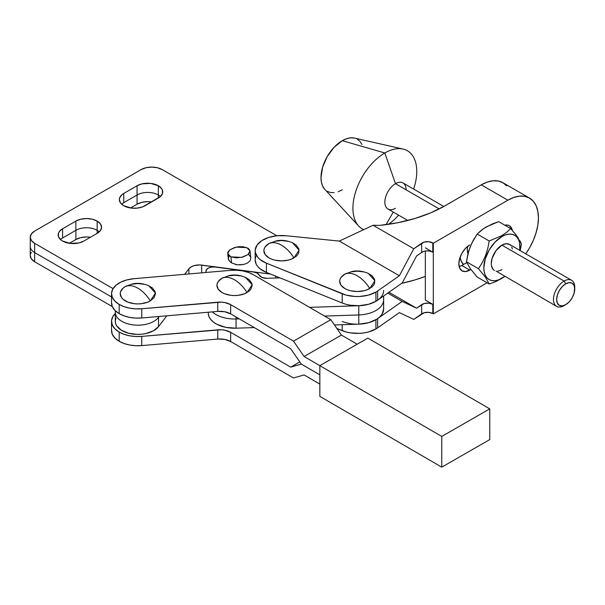<?xml version="1.0" encoding="UTF-8"?>
<svg xmlns="http://www.w3.org/2000/svg" width="605" height="605" viewBox="0 0 605 605"><rect width="100%" height="100%" fill="white"/><g stroke="black" fill="none" stroke-linecap="round" stroke-linejoin="round"><path stroke-width="0.91" d="M141.751 345.614L141.751 336.395A26.333 15.201 180 0 1 119.193 332.084L119.193 341.296A26.333 15.201 0 0 0 141.751 345.614L217.762 339.05L224.72 339.397L230.656 341.515L293.486 377.981L304.096 374.926L319.841 384.069L304.096 374.926L293.486 377.981L230.656 341.515A15.049 8.689 0 0 0 217.762 339.05L217.762 329.838L141.751 336.395L135.603 336.509L129.583 335.79L124.01 334.293L119.193 332.084L114.844 328.742L112.228 324.847L111.554 320.688L112.863 316.581L115.29 313.534A26.333 15.201 180 0 0 111.524 321.361A26.333 15.201 180 0 0 119.193 332.084L119.193 341.296L124.01 343.504L129.583 345.009L135.603 345.72L141.751 345.614L217.762 339.05L217.762 329.838A15.049 8.689 180 0 1 230.656 332.304L230.656 341.515L230.656 332.304L224.72 330.179L221.279 329.77L141.751 336.395L141.751 345.614M223.759 277.332L222.103 278.171A17.628 10.179 0 0 0 222.103 292.563A17.628 10.179 0 0 0 247.029 292.563A26.333 15.201 -120 0 0 234.566 279.843C239.308 282.648 243.467 286.891 247.029 292.563L252.164 284.774L245.494 277.385C237.16 273.967 231.488 275.071 229.325 275.54L222.103 278.171C225.665 276.614 229.817 277.166 234.566 279.843A26.333 15.201 -120 0 0 222.103 278.171L218.276 281.476L217.278 283.382L216.938 285.371L218.276 289.266L222.103 292.563L224.773 293.833L231.125 295.353L234.566 295.543L238.007 295.353L244.359 293.833L249.222 291.02L250.848 289.266L252.194 285.371L251.854 283.382L249.222 279.714L245.388 277.332M127.05 285.681L125.394 286.52A17.628 10.179 0 0 0 125.394 300.919A17.628 10.179 0 0 0 150.32 300.919A26.333 15.201 -120 0 0 137.857 288.192C142.606 290.997 146.758 295.24 150.32 300.919L155.455 293.123L148.785 285.734C140.458 282.316 134.786 283.42 132.616 283.889L125.394 286.52C128.956 284.963 133.115 285.515 137.857 288.192A26.333 15.201 -120 0 0 125.394 286.52L123.201 288.063L120.569 291.731L120.229 293.72L121.575 297.615L123.201 299.377L128.063 302.182L134.423 303.702L137.857 303.899L141.298 303.702L147.65 302.182L150.32 300.919L154.146 297.615L155.485 293.72L155.145 291.731L152.513 288.063L148.679 285.689M119.193 304.444A26.333 15.201 180 0 1 111.524 293.72A26.333 15.201 180 0 1 133.962 278.686L230.671 270.337L236.82 270.223L242.847 270.934L248.421 272.439L253.238 274.647L330.822 319.69L341.432 335.064L357.192 344.207L341.432 335.064L304.096 356.504L341.432 335.064L330.822 319.69L293.486 341.129L230.656 304.655L230.656 313.874L290.695 348.722L301.305 364.097L319.841 374.858L301.305 364.097L290.695 367.152L230.656 332.304L290.695 367.152L299.8 361.919L290.695 367.152L301.305 364.097L290.695 348.722L230.656 313.874A15.049 8.689 0 0 0 217.762 311.409L224.72 311.749L230.656 313.874L230.656 304.655L224.72 302.538L221.279 302.129L141.751 308.754L135.603 308.868L129.583 308.149L124.01 306.652L119.193 304.444L114.844 301.101L112.228 297.206L111.554 293.047L112.863 288.94L116.062 285.189L120.902 282.089L127.027 279.865L133.962 278.686L230.671 270.337A26.333 15.201 180 0 1 253.238 274.647L330.822 319.69L293.486 341.129L230.656 304.655A15.049 8.689 180 0 0 217.762 302.19L141.751 308.754L141.751 317.965L217.762 311.409L217.762 302.19L217.762 311.409L141.751 317.965L141.751 308.754A26.333 15.201 180 0 1 119.193 304.444L119.193 313.655L119.193 304.444M111.524 293.72L111.524 302.931A26.333 15.201 0 0 0 119.193 313.655L124.01 315.863L129.583 317.368L135.603 318.079L141.751 317.965A26.333 15.201 0 0 1 119.193 313.655L114.844 310.312L112.228 306.417L111.554 302.266M489.763 439.578L489.763 408.867L367.848 338.097L319.841 365.662L319.841 396.373L319.841 365.662L441.756 436.432L441.756 467.143L319.841 396.373L441.756 467.143L441.756 436.432L489.763 408.867L489.763 439.578L441.756 467.143L489.763 439.578M489.763 408.867L441.756 436.432L319.841 365.662L367.848 338.097L489.763 408.867M319.856 365.654L304.096 356.504L293.486 341.129L304.096 356.504L319.856 365.654M241.312 275.963L234.566 275.192L227.82 275.963M144.603 284.32L137.857 283.541L131.111 284.32M111.554 329.906L112.228 334.066L114.844 337.961L119.193 341.296A26.333 15.201 0 0 1 111.524 330.572L111.524 321.361M270.685 242.681L269.028 243.528A17.628 10.179 0 0 0 269.028 257.919A17.628 10.179 0 0 0 293.954 257.919A26.333 15.201 -120 0 0 281.491 245.191C286.233 247.997 290.392 252.24 293.954 257.919L299.089 250.13L292.419 242.734C284.085 239.315 278.413 240.419 276.251 240.888L269.028 243.528C272.59 241.962 276.742 242.522 281.491 245.191A26.333 15.201 -120 0 0 269.028 243.528L265.202 246.825L264.204 248.738L263.863 250.72L265.202 254.614L269.028 257.919L271.698 259.182L274.746 260.127L281.491 260.899L288.237 260.127L291.285 259.182L296.148 256.376L297.773 254.614L298.779 252.709L298.779 248.738L296.148 245.07L292.313 242.688M346.491 273.301L344.835 274.148A17.628 10.179 0 0 0 344.835 288.54A17.628 10.179 0 0 0 369.761 288.54A26.333 15.201 -120 0 0 357.298 275.812C362.04 278.618 366.199 282.86 369.761 288.54L374.896 280.75L368.226 273.354C359.892 269.943 354.22 271.04 352.049 271.509L344.835 274.148C348.397 272.583 352.549 273.142 357.298 275.812A26.333 15.201 -120 0 0 344.835 274.148L341.008 277.445L340.01 279.359L339.67 281.34L341.008 285.235L344.835 288.54L347.504 289.803L350.552 290.748L357.298 291.519L364.044 290.748L367.091 289.803L371.954 286.997L373.58 285.235L374.586 283.329L374.586 279.359L371.954 275.691L368.12 273.309M481.262 184.85L507.845 200.202A43.258 24.979 -60 0 1 529.473 198.054A43.258 24.979 -60 0 1 538.435 217.86L537.845 211.304L536.106 205.685L533.277 201.215L529.473 198.054L524.837 196.338L519.551 196.126L513.811 197.434L507.845 200.202L433.316 243.225L428.665 241.705L424.09 242.113L413.782 248.753L373.096 225.264L379.539 225.415L397.697 222.738L414.932 218.496L430.851 212.786L445.076 205.745L481.262 184.85L507.845 200.202L433.316 243.225L433.316 313.866L487.131 282.8L433.316 313.866L433.316 243.225L432.787 242.923L432.787 252.134L425.338 247.831L432.787 252.134A7.525 4.341 0 0 0 421.655 252.444L424.09 251.325L427.1 250.871L430.178 251.158L432.787 252.134L432.787 242.923A7.525 4.341 180 0 0 421.655 243.233L413.782 248.753L399.368 275.751L339.322 241.085L373.096 225.264L413.782 248.753L399.368 275.751L377.626 291.005A26.333 15.201 180 0 1 375.917 292.094L375.917 301.305A26.333 15.201 0 0 0 377.626 300.216L377.626 291.005A26.333 15.201 180 0 1 375.917 292.094L368.43 295.119L359.597 296.488L355.006 296.488L346.173 295.119L266.397 263.175L260.097 259.583L257.821 257.382L255.333 252.474L255.197 249.91L257.148 244.927L261.852 240.593L268.779 237.41L277.143 235.731L285.991 235.746L339.322 241.085L399.368 275.751L377.626 291.005L377.626 300.216L402.174 283.004L416.588 256.006L421.655 252.444L421.655 243.233L421.655 252.444L416.588 256.006L402.174 283.004L377.626 300.216A26.333 15.201 0 0 1 375.917 301.305L375.917 292.094A26.333 15.201 180 0 1 342.203 293.796L342.203 303.014L346.173 304.338L350.492 305.245L359.597 305.699L368.43 304.33L375.917 301.305A26.333 15.201 0 0 1 342.203 303.014L342.203 293.796L266.397 263.175L266.397 272.394L342.203 303.014L266.397 272.394L266.397 263.175A26.333 15.201 180 0 1 255.159 250.72A26.333 15.201 180 0 1 285.991 235.746L339.322 241.085L373.096 225.264L379.539 225.415A122.626 70.8 180 0 0 445.076 205.745L481.262 184.85L487.229 182.082L492.969 180.782L498.255 180.993L502.891 182.71A43.258 24.979 120 0 0 481.262 184.85M342.203 321.444A26.333 15.201 180 0 0 375.917 319.735L375.917 328.946A26.333 15.201 0 0 1 342.203 330.655L342.203 324.704L342.203 330.655L336.917 328.523L346.173 331.979L350.492 332.886L359.597 333.34L364.112 332.879L368.43 331.979L375.917 328.946A26.333 15.201 0 0 0 377.626 327.857L377.626 318.646A26.333 15.201 180 0 1 375.917 319.735L375.917 328.946A26.333 15.201 0 0 0 377.626 327.857L399.368 312.611L413.782 319.395L424.09 312.755L428.665 312.346L432.787 313.564A7.525 4.341 0 0 0 421.655 313.874L421.655 304.663L416.588 308.217L388.962 292.268L416.588 308.217L402.174 301.434L387.76 293.107L402.174 301.434L377.626 318.646A26.333 15.201 180 0 1 375.917 319.735L368.43 322.76L358.727 324.167M425.338 300.05L432.787 304.345L428.665 303.135L424.09 303.536L416.588 308.217L402.174 301.434L377.626 318.646L377.626 327.857L399.368 312.611L413.782 319.395L421.655 313.874L421.655 304.663A7.525 4.341 180 0 1 432.787 304.345L432.787 313.564L432.787 304.345L425.338 300.05L425.338 251.045L425.338 300.05M401.69 283.344L414.947 279.926L425.338 276.417A122.626 70.8 180 0 1 401.69 283.344M288.237 241.319L281.491 240.548L274.746 241.319M364.044 271.94L357.298 271.169L350.552 271.94M255.809 256.588L255.197 259.129M255.159 259.893L256.217 264.204L257.821 266.593L260.097 268.801L266.397 272.394A26.333 15.201 0 0 1 255.159 259.938L255.159 250.72M525.753 253.813L529.473 248.005L533.277 240.457L536.106 232.721L537.845 225.09L538.435 217.86A43.258 24.979 -60 0 1 525.753 253.813M504.842 225.204L507.731 225.113L509.387 225.726L511.747 228.448L512.375 230.475A15.42 8.901 -60 0 0 509.387 225.726A15.42 8.901 -60 0 0 504.842 225.204M470.871 269.459L465.585 271.554L462.046 270.866L459.679 268.144L458.847 263.803L459.679 258.509L462.046 253.056L465.585 248.284L469.752 244.919A15.42 8.901 -60 0 0 459.679 258.509A15.42 8.901 -60 0 0 462.046 270.866L462.046 270.866A15.42 8.901 -60 0 0 469.752 270.102L461.774 265.497L459.165 266.639A15.42 8.901 120 0 0 461.774 265.497L466.78 262.608L461.774 265.497L469.752 270.102L470.871 269.459M529.473 198.054L502.891 182.71L506.695 185.864M383.63 290.559A26.333 15.201 180 0 1 358.788 305.737L309.563 307.348L358.788 305.737L358.788 324.159A26.333 15.201 0 0 0 383.63 308.981L383.63 299.77A26.333 15.201 180 0 1 358.788 314.948L324.59 316.067L358.788 314.948A26.333 15.201 0 0 0 383.63 299.77L383.63 296.011M383.585 298.908A26.333 15.201 180 0 1 383.63 299.77M259.19 275.109L257.125 273.105L253.563 272.008L215.07 267.062L211.629 267.092L208.566 267.992L206.524 269.596L205.927 271.554A7.525 4.341 180 0 1 205.912 271.305A7.525 4.341 180 0 1 215.07 267.062L253.563 272.008A7.525 4.341 180 0 1 259.19 275.109L262.056 277.483L266.873 278.3A7.525 4.341 180 0 1 259.19 275.109M383.63 308.928L382.156 313.995L379.985 316.702L376.945 319.107L368.74 322.677L358.788 324.159L358.788 305.737L368.74 304.247L373.141 302.697L377.679 300.178M279.949 277.869L266.873 278.3L279.949 277.869M205.927 272.469L205.912 271.327M236.056 318.971L236.056 317.005L236.056 318.971A26.333 15.201 180 0 1 212.264 311.885A26.333 15.201 0 0 0 236.056 318.971L239.262 318.873L236.056 318.971L236.056 328.19L225.884 327.365L217.036 324.356L213.535 322.162L210.85 319.614L209.073 316.816L208.279 313.874A26.333 15.201 0 0 0 236.056 328.19L236.056 318.971M358.788 324.159L334.459 324.961L358.788 324.159M254.289 327.592L236.056 328.19L254.289 327.592M208.279 312.225L208.279 313.874L208.279 312.225M235.247 264.415L237.364 264.786L231.586 263.001L230.891 256.853L227.707 253.571L229.749 249.873L236.192 247.112L246.848 247.642L250.024 250.924L247.989 254.622L241.546 257.39L230.891 256.853L231.632 263.031M239.565 264.914L243.883 264.415L247.551 263.001L249.994 260.891L250.825 257.972L249.994 260.891L247.551 263.001L243.883 264.415L237.364 264.786M97.163 221.082A15.049 8.689 180 0 1 101.572 227.223A15.049 8.689 180 0 1 97.163 233.371L97.163 221.082L100.422 223.903L101.572 227.223L100.422 230.55L97.163 233.371L83.861 241.047L78.983 242.93L70.286 243.422L62.587 241.047L60.712 239.731L58.466 236.6L58.466 233.212L59.32 231.579L62.587 228.758L75.882 221.082L80.767 219.199L86.523 218.541L92.285 219.199L97.163 221.082L97.163 233.371L83.861 241.047A15.049 8.689 180 0 1 67.465 242.93A15.049 8.689 180 0 1 58.178 234.906A15.049 8.689 180 0 1 62.587 228.758L62.587 237.977A15.049 8.689 0 0 0 60.47 239.512A15.049 8.689 180 0 1 62.587 237.977L75.882 230.301A15.049 8.689 180 0 1 97.163 230.301A15.049 8.689 180 0 1 99.281 231.836A15.049 8.689 0 0 0 97.163 230.301A15.049 8.689 0 0 0 75.882 230.301L62.587 237.977L62.587 228.758L75.882 221.082A15.049 8.689 180 0 1 97.163 221.082M158.344 185.765A15.049 8.689 180 0 1 162.745 191.906A15.049 8.689 180 0 1 158.344 198.047L158.344 185.765L161.603 188.578L162.458 190.212L162.458 193.6L160.212 196.731L142.757 206.804L137.335 208.105L131.466 208.105L123.76 205.73L120.501 202.909L119.351 199.582L119.646 197.888L121.892 194.757L123.76 193.441L137.063 185.765L141.941 183.882L150.637 183.383L158.344 185.765L158.344 198.047L145.041 205.73A15.049 8.689 180 0 1 128.646 207.613A15.049 8.689 180 0 1 119.351 199.582A15.049 8.689 180 0 1 123.76 193.441L123.76 202.652A15.049 8.689 0 0 0 121.643 204.195A15.049 8.689 180 0 1 123.76 202.652L137.063 194.976A15.049 8.689 180 0 1 158.344 194.976A15.049 8.689 180 0 1 160.454 196.512A15.049 8.689 0 0 0 158.344 194.976A15.049 8.689 0 0 0 137.063 194.976L123.76 202.652L123.76 193.441L137.063 185.765A15.049 8.689 180 0 1 158.344 185.765M90.417 237.266A15.049 8.689 0 0 0 75.882 239.512L75.882 221.082L75.882 239.512L69.333 243.293L75.882 239.512L80.767 237.629L86.523 236.971L90.417 237.266M151.598 201.941A15.049 8.689 0 0 0 137.063 204.195L137.063 185.765L137.063 204.195L130.506 207.976L137.063 204.195L141.941 202.312L147.703 201.646L151.598 201.941M115.29 310.766L115.29 312.15A22.566 13.03 0 0 0 133.168 324.893A22.566 13.03 0 0 0 158.48 317.451L158.48 326.662L158.48 317.451A22.566 13.03 180 0 1 133.168 324.893A22.566 13.03 180 0 1 115.29 312.15L115.29 321.361A22.566 13.03 0 0 0 133.168 334.104A22.566 13.03 0 0 0 158.48 326.662L166.851 315.802L158.48 326.662L153.337 330.844L145.805 333.559L141.494 334.225L137.04 334.384L128.404 333.196L121.234 330.171L116.629 325.785L115.54 323.289L115.321 320.718L115.979 318.17M112.311 306.614L34.659 261.776L31.392 258.963L30.25 255.635A15.049 8.689 0 0 0 34.659 261.776L34.659 252.565A15.049 8.689 180 0 1 30.25 246.424A15.049 8.689 0 0 0 34.659 252.565L111.524 296.949L34.659 252.565L34.659 243.354L113.059 288.615L34.659 243.354A15.049 8.689 180 0 1 30.25 237.205L31.392 240.533L34.659 243.354L34.659 261.776L112.311 306.614M30.537 253.941L31.392 252.315M158.48 317.451L159.244 316.46L158.48 317.451L158.48 316.528L158.48 317.451M188.889 268.801L191.036 266.956L194.137 265.625L199.763 264.945L270.632 274.103L201.684 265.096L201.684 272.84L201.684 265.096A11.283 6.519 180 0 0 188.889 268.801L188.889 273.944L188.889 268.801L184.638 274.307L188.889 268.801M276.848 235.761L162.329 169.642L157.451 167.759L151.689 167.093L145.934 167.759L141.048 169.642L34.659 231.065L31.392 233.885L30.25 237.205A15.049 8.689 180 0 1 34.659 231.065L141.048 169.642A15.049 8.689 180 0 1 162.329 169.642L276.848 235.761M248.95 254.781L250.636 257.125M230.671 262.404L228.501 259.666L228.282 258.395L229.144 255.9M275.683 276.145L275.683 278.005L275.683 276.145M228.282 258.395L229.144 260.891M230.891 256.853L236.578 257.881L243.044 257.012L248.103 254.539L249.804 252.391L249.85 250.22L248.224 248.36L243.248 246.749L238.975 246.696L234.695 247.483L229.635 249.963L227.926 252.111L227.692 253.208L228.501 255.265L230.891 256.853M395.473 208.256A15.049 8.689 -60 0 1 384.84 202.115A15.049 8.689 -60 0 1 395.473 183.686L384.84 152.974L342.279 140.685A30.091 17.371 120 0 0 323.418 164.764A30.091 17.371 120 0 0 324.809 189.373L358.636 225.998A45.141 26.06 -60 0 1 356.549 189.093A45.141 26.06 -60 0 1 384.84 152.974A45.141 26.06 120 0 0 354.946 194.16A45.141 26.06 120 0 0 363.87 229.726A45.141 26.06 -60 0 1 358.636 225.998M386.005 224.659L393.273 212.075L386.005 224.659M443.775 206.487L402.998 182.937A15.049 8.689 120 0 0 395.473 183.686L439.192 208.929L395.473 183.686A15.049 8.689 120 0 0 385.65 196.943A15.049 8.689 120 0 0 387.956 209.005L407.815 220.47M468.104 253.949L467.294 249.721L467.642 246.371A15.049 8.689 120 0 0 467.998 253.714M520.013 240.798L521.449 243.876L520.202 250.606L521.449 243.876L516.262 235.186L510.703 228.584L498.679 221.642L486.269 226.89L481.3 230.278L477.186 234.059L489.203 240.994L477.186 234.059L473.307 240.215L470.138 246.976L467.877 254.221L466.432 261.761L478.449 268.703L466.432 261.761L470.153 268.461L477.186 277.06L489.203 283.995L477.186 277.06L470.153 268.461L466.432 261.761L468.89 250.553L471.62 243.512L477.186 234.059L483.667 228.524L492.175 224.001L498.679 221.642L510.703 228.584L506.619 232.335L501.613 235.753L489.203 240.994L487.759 248.542L485.497 255.786L482.329 262.547L478.449 268.703L485.482 277.294L489.203 283.995L495.752 281.62L501.923 278.315A25.576 14.77 -60 0 1 483.834 267.871A25.576 14.77 -60 0 1 501.923 236.54L501.613 235.753L501.923 236.54L495.003 242.129L489.135 250.046L485.21 259.084L483.834 267.871L484.181 271.743L485.21 275.063L486.881 277.71L489.135 279.578L491.873 280.591L495.003 280.72L498.391 279.949L504.744 276.432A25.576 14.77 -60 0 1 501.923 278.315L495.752 281.62M574.75 289.031L574.062 285.431L572.103 283.178L569.169 282.611L565.705 283.813L562.249 286.604L559.315 290.559L557.349 295.081L556.661 299.475L557.349 303.075L559.315 305.328L562.249 305.896L565.705 304.693L569.169 301.903L572.103 297.947L574.062 293.425L574.75 287.186A15.049 8.689 120 0 0 564.11 281.045L565.705 283.813A12.788 7.381 -60 0 1 574.75 289.031A12.788 7.381 -60 0 1 565.705 304.693L564.11 305.616L565.705 304.693A12.788 7.381 -60 0 1 556.661 299.475A12.788 7.381 -60 0 1 565.705 283.813L564.11 281.045A15.049 8.689 120 0 0 553.469 299.475A15.049 8.689 120 0 0 564.11 305.616A15.049 8.689 -60 0 1 556.585 306.364A15.049 8.689 -60 0 1 554.278 294.302A15.049 8.689 -60 0 1 564.11 281.045L501.923 245.138A15.049 8.689 120 0 0 492.092 258.403A15.049 8.689 120 0 0 494.398 270.458L493.075 269.361L491.487 265.845L491.283 263.568L492.092 258.403L496.009 250.621L501.923 245.138L564.11 281.045A15.049 8.689 -60 0 1 571.634 280.304A15.049 8.689 -60 0 1 574.72 288.169M463.498 264.498A25.576 14.77 -60 0 1 460.087 257.276L461.222 261.216L463.498 264.498M571.634 280.304L509.448 244.397A15.049 8.689 120 0 0 501.923 245.138L505.992 243.724L509.448 244.397L510.771 245.494M519.786 250.364L519.657 243.112L518.629 239.784L516.957 237.145L514.711 235.277L511.974 234.264L508.843 234.135L505.447 234.906L501.923 236.54A25.576 14.77 -60 0 1 519.786 250.364M501.923 269.709L497.847 271.131M496.009 271.055L556.585 306.364M511.754 247.052L512.359 249.003M515.142 233.764L510.703 228.584L506.619 232.335L501.613 235.753L489.203 240.994L487.759 248.542L485.497 255.786L482.329 262.547L478.449 268.703L485.482 277.294L489.203 283.995L490.489 283.579M518.16 237.795L517.23 236.479M388.523 224.311A45.141 26.06 120 0 0 398.589 215.146A45.141 26.06 -60 0 1 388.523 224.311M403.059 149.049L354.432 138.069A30.091 17.371 120 0 0 342.279 140.685L384.84 152.974A45.141 26.06 -60 0 1 403.059 149.049A45.141 26.06 -60 0 1 413.639 189.085A45.141 26.06 120 0 0 384.84 152.974L395.473 183.686A15.049 8.689 -60 0 1 406.114 189.826M324.832 189.395L322.624 186.015L321.406 182.097L320.998 177.545L322.624 167.207L327.229 156.574L334.134 147.257L342.279 140.685L346.431 138.764L350.424 137.857L354.462 138.076M357.328 139.195L359.975 141.396L361.941 144.504M342.279 189.826L338.127 191.755M334.134 192.662L330.459 192.511L327.229 191.316M250.825 257.972L250.024 250.924M30.25 255.635L30.25 237.205M228.304 258.827L227.707 253.571M564.11 305.616L565.705 304.693"/></g></svg>
